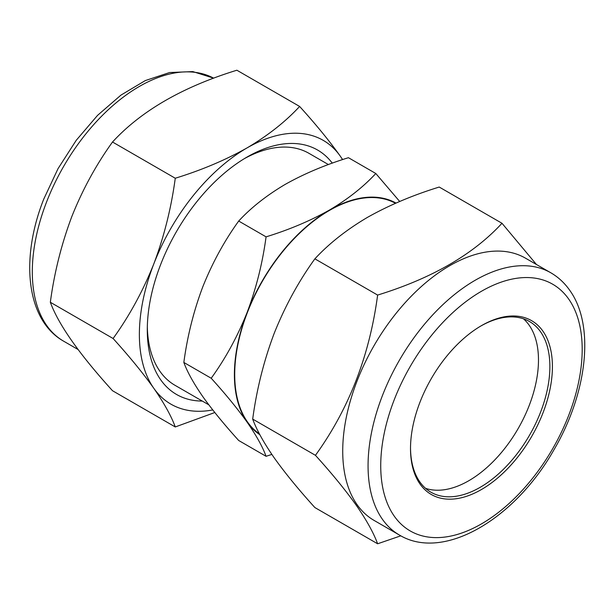 <?xml version="1.0" encoding="UTF-8"?>
<svg xmlns="http://www.w3.org/2000/svg" width="614" height="614" viewBox="0 0 614 614"><rect width="100%" height="100%" fill="white"/><g stroke="black" fill="none" stroke-linecap="round" stroke-linejoin="round"><path stroke-width="0.92" d="M523.435 318.781A98.547 56.895 -60 0 1 529.145 325.19A98.547 56.895 -60 0 1 514.348 434.858A98.547 56.895 -60 0 1 425.548 488.33M480.823 326.026A98.547 56.895 -60 0 1 529.468 321.506A98.547 56.895 -60 0 1 540.543 331.775A98.547 56.895 -60 0 1 522.614 446.194A98.547 56.895 -60 0 1 430.921 492.198A98.547 56.895 -60 0 1 419.846 481.929A98.547 56.895 -60 0 1 410.513 447.806M542.906 331.138A100.343 57.931 -60 0 1 516.942 458.052A100.343 57.931 -60 0 1 420.014 484.024A100.343 57.931 -60 0 1 410.513 448.542A100.343 57.931 -60 0 1 481.46 325.65A100.343 57.931 -60 0 1 542.906 331.138M399.422 535.047L374.087 520.419A151.412 87.418 -60 0 1 357.072 504.639A151.412 87.418 -60 0 1 384.61 328.843A151.412 87.418 -60 0 1 525.492 258.172L550.835 272.8C558.256 277.114 564.55 282.931 569.692 290.253C595.281 325.581 587.168 393.359 553.82 450.024C514.87 518.968 443.592 561.726 399.422 535.047A151.412 87.418 -60 0 1 382.407 519.267A151.412 87.418 -60 0 1 409.952 343.472A151.412 87.418 -60 0 1 550.835 272.8M536.452 264.504L501.983 223.273C473.264 254.442 431.811 278.372 377.625 295.073C369.582 355.652 348.859 409.07 315.442 455.327C331.644 473.187 345.214 489.78 356.151 505.107C366.443 519.951 373.596 532.837 377.625 543.781L400.812 535.822M332.297 163.147A141.105 81.47 120 0 0 247.066 157.038A141.105 81.47 120 0 0 160.653 264.534A141.105 81.47 120 0 0 147.291 329.856A141.105 81.47 120 0 0 202.298 401.065M328.413 164.56L308.965 153.331A133.936 77.333 120 0 0 244.495 158.565M175.266 178.244C171.245 208.085 164.084 236.643 153.799 263.92C142.855 291.236 129.285 316.095 113.091 338.498C129.4 356.496 142.97 373.089 153.799 388.278C164.138 403.214 171.298 416.1 175.266 426.953L112.515 390.727C79.206 354.017 58.483 324.53 50.34 302.265C54.27 272.785 61.431 244.226 71.807 216.588C82.575 189.588 96.145 164.729 112.515 142.011C141.228 110.842 182.68 86.912 236.874 70.219L299.624 106.445C285.487 121.725 267.965 135.54 247.066 147.897C225.607 159.985 201.676 170.101 175.266 178.244L112.515 142.011M147.322 326.878A133.936 77.333 120 0 0 175.028 385.323L208.814 404.826M259.423 433.883A133.936 77.333 -60 0 1 242.783 325.643A133.936 77.333 -60 0 1 329.419 210.441A133.936 77.333 -60 0 1 395.477 203.295M266.069 456.302L238.7 440.499C224.31 424.619 212.337 409.975 202.781 396.575C193.656 383.397 187.339 372.023 183.839 362.452C187.354 336.226 193.671 311.022 202.781 286.845C212.36 262.876 224.333 240.941 238.7 221.048C251.049 207.67 266.507 195.475 285.073 184.469C303.869 173.869 324.983 164.943 348.43 157.698L375.799 173.501C363.25 187.032 347.793 199.228 329.419 210.072C310.362 220.794 289.24 229.72 266.069 236.851C262.554 263.076 256.238 288.273 247.127 312.449C237.549 336.426 225.576 358.361 211.208 378.247C225.599 394.134 237.572 408.77 247.127 422.179C256.253 435.349 262.569 446.723 266.069 456.302L271.849 454.421M183.839 362.452L211.208 378.247M238.7 221.048L266.069 236.851M399.699 201.476L375.799 173.501M259.86 434.72A134.389 77.587 -60 0 1 247.127 422.179A134.389 77.587 -60 0 1 247.127 312.449A134.389 77.587 -60 0 1 329.419 210.072A134.389 77.587 -60 0 1 395.999 203.065M113.091 338.498L50.34 302.265M175.266 426.953L214.8 412.524M342.65 159.579L340.333 156.225C329.472 140.997 315.903 124.404 299.624 106.445M342.551 159.609A152.303 87.932 120 0 0 340.333 156.225A152.303 87.932 120 0 0 247.066 147.897A152.303 87.932 120 0 0 153.799 263.92A152.303 87.932 120 0 0 153.799 388.278A152.303 87.932 120 0 0 212.759 409.937M315.442 455.327L252.692 419.093C256.629 429.877 263.782 442.771 274.166 457.775C284.934 472.887 298.504 489.481 314.875 507.555L377.625 543.781M252.692 419.093C256.683 389.376 263.843 360.817 274.166 333.417C285.026 306.24 298.596 281.389 314.875 258.839L377.625 295.073M314.875 258.839C329.012 243.566 346.534 229.743 367.433 217.387C388.892 205.299 412.823 195.183 439.225 187.047L501.983 223.273M568.694 299.064A142.448 82.245 120 0 0 431.097 335.927A142.448 82.245 120 0 0 394.226 516.098A142.448 82.245 120 0 0 531.824 479.235A142.448 82.245 120 0 0 568.694 299.064M46.649 201.791A151.412 87.418 120 0 0 63.664 341.2C26.295 320.178 19.986 258.916 43.786 199.043L58.031 168.65L76.259 140.276L97.572 115.355L120.943 95.116L145.303 80.58L169.61 72.529L192.842 71.592L213.687 78.178A151.412 87.418 120 0 0 46.649 201.791M63.664 341.2L78.047 349.504"/></g></svg>
